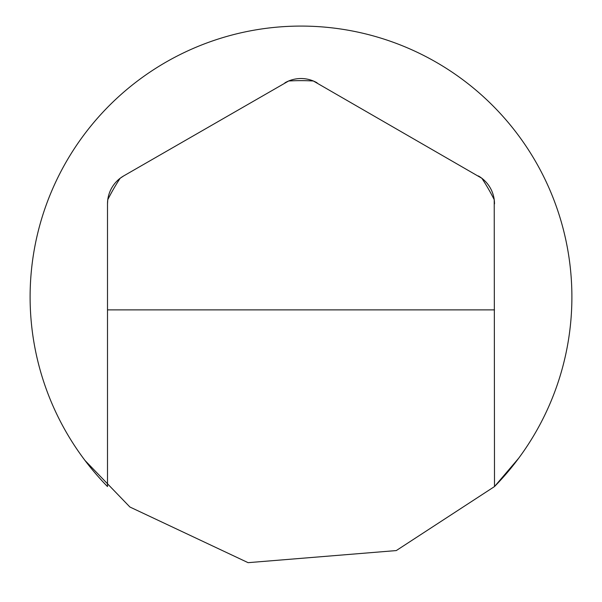 <?xml version="1.0" encoding="UTF-8"?>
<svg xmlns="http://www.w3.org/2000/svg" width="602" height="602" viewBox="0 0 602 602"><rect width="100%" height="100%" fill="white"/><g stroke="black" fill="none" stroke-linecap="round" stroke-linejoin="round"><path stroke-width="0.9" d="M84.98 460.447L129.904 507.012L248.099 562.667L396.274 550.574L494.498 486.566L494.227 199.683A216.336 216.336 0 0 0 481.871 178.29L313.349 80.992A216.336 216.336 0 0 0 288.651 80.992L123.628 175.95A32.252 32.252 0 0 0 107.502 203.882L107.502 486.566A270.9 270.9 0 0 1 301 26.082A270.9 270.9 0 0 1 494.498 486.566L518.691 458.22M107.502 309.88L494.498 309.88L107.502 309.88M123.628 175.95L120.129 178.29A216.336 216.336 0 0 0 107.773 199.683L107.502 203.882M317.126 82.85A32.252 32.252 0 0 0 284.874 82.85M494.498 203.882A32.252 32.252 0 0 0 478.372 175.95"/></g></svg>
